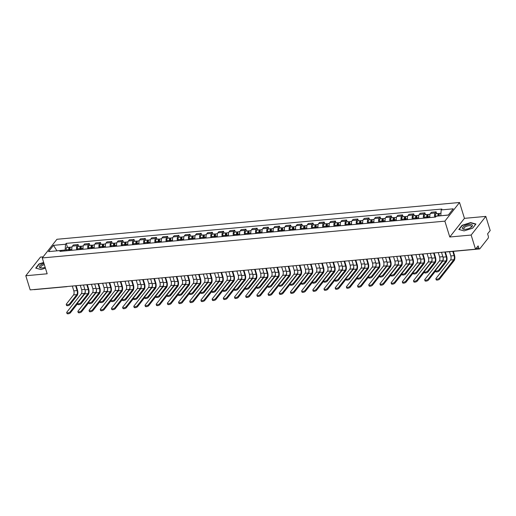 <?xml version="1.0" encoding="UTF-8"?>
<svg xmlns="http://www.w3.org/2000/svg" width="516" height="516" viewBox="0 0 516 516"><rect width="100%" height="100%" fill="white"/><g stroke="black" fill="none" stroke-linecap="round" stroke-linejoin="round"><path stroke-width="0.77" d="M43.118 256.845L40.474 257.091L25.8 275.744L30.18 289.889L475.526 249.196L471.147 235.051L485.82 216.398L464.452 218.352L459.543 202.498L56.934 239.282L42.26 257.935L444.869 221.151L449.778 236.999L471.147 235.051M485.82 216.398L490.2 230.542L487.601 233.845L488.284 236.051A1.613 0.722 84.8 0 1 488.136 238.218L479.835 248.776A1.613 0.722 84.8 0 1 479.538 248.957L447.056 251.924A1.613 0.722 -95.2 0 1 446.766 251.827M25.8 275.744L47.169 273.79L42.26 257.935M66.39 286.58A1.613 0.722 -95.2 0 0 66.68 286.683L34.191 289.65A1.613 0.722 -95.2 0 1 33.901 289.547M476.203 248.338L478.809 248.099L478.126 245.893L475.526 249.196M478.809 248.099A1.613 0.722 84.8 0 0 479.538 248.957M434.672 217.146A3.702 1.658 -95.2 0 1 435.214 212.979L436.104 211.837L431.376 212.27L430.479 213.411A3.702 1.658 84.8 0 0 429.938 217.578M436.671 213.663L436.104 211.837M423.488 218.171A3.702 1.658 -95.2 0 1 424.023 213.998L424.92 212.863L420.185 213.295L419.289 214.43A3.702 1.658 84.8 0 0 418.753 218.603M425.481 214.682L424.92 212.863M412.297 219.19A3.702 1.658 -95.2 0 1 412.839 215.024L413.729 213.882L409.001 214.314L408.104 215.456A3.702 1.658 84.8 0 0 407.563 219.623M414.296 215.707L413.729 213.882M401.113 220.216A3.702 1.658 -95.2 0 1 401.648 216.043L402.545 214.908L397.81 215.34L396.914 216.475A3.702 1.658 84.8 0 0 396.378 220.648M403.106 216.726L402.545 214.908M389.922 221.235A3.702 1.658 -95.2 0 1 390.464 217.062L391.354 215.927L386.626 216.359L385.729 217.5A3.702 1.658 84.8 0 0 385.188 221.667M391.921 217.752L391.354 215.927M378.738 222.261A3.702 1.658 -95.2 0 1 379.273 218.087L380.169 216.952L375.435 217.384L374.539 218.52A3.702 1.658 84.8 0 0 374.003 222.693M380.731 218.771L380.169 216.952M367.547 223.28A3.702 1.658 -95.2 0 1 368.089 219.107L368.979 217.971L364.251 218.403L363.354 219.545A3.702 1.658 84.8 0 0 362.812 223.712M369.546 219.797L368.979 217.971M356.363 224.305A3.702 1.658 -95.2 0 1 356.898 220.132L357.794 218.997L353.06 219.429L352.164 220.564A3.702 1.658 84.8 0 0 351.628 224.737M358.356 220.816L357.794 218.997M345.172 225.324A3.702 1.658 -95.2 0 1 345.714 221.151L346.604 220.016L341.876 220.448L340.979 221.583A3.702 1.658 84.8 0 0 340.437 225.756M347.171 221.841L346.604 220.016M333.987 226.343A3.702 1.658 -95.2 0 1 334.523 222.177L335.419 221.041L330.685 221.474L329.788 222.609A3.702 1.658 84.8 0 0 329.253 226.782M335.981 222.86L335.419 221.041M322.797 227.369A3.702 1.658 -95.2 0 1 323.339 223.196L324.229 222.061L319.501 222.493L318.604 223.628A3.702 1.658 84.8 0 0 318.062 227.801M324.796 223.886L324.229 222.061M311.612 228.388A3.702 1.658 -95.2 0 1 312.148 224.221L313.044 223.08L308.31 223.518L307.413 224.654A3.702 1.658 84.8 0 0 306.878 228.82M313.605 224.905L313.044 223.08M300.422 229.414A3.702 1.658 -95.2 0 1 300.963 225.24L301.854 224.105L297.126 224.537L296.229 225.673A3.702 1.658 84.8 0 0 295.687 229.846M302.421 225.931L301.854 224.105M289.237 230.433A3.702 1.658 -95.2 0 1 289.773 226.266L290.669 225.124L285.935 225.556L285.038 226.698A3.702 1.658 84.8 0 0 284.503 230.865M291.23 226.95L290.669 225.124M278.047 231.458A3.702 1.658 -95.2 0 1 278.588 227.285L279.478 226.15L274.751 226.582L273.854 227.717A3.702 1.658 84.8 0 0 273.319 231.89M280.046 227.975L279.478 226.15M266.862 232.477A3.702 1.658 -95.2 0 1 267.398 228.311L268.294 227.169L263.56 227.601L262.663 228.743A3.702 1.658 84.8 0 0 262.128 232.91M268.855 228.994L268.294 227.169M255.672 233.503A3.702 1.658 -95.2 0 1 256.213 229.33L257.103 228.195L252.376 228.627L251.479 229.762A3.702 1.658 84.8 0 0 250.944 233.935M257.671 230.02L257.103 228.195M244.487 234.522A3.702 1.658 -95.2 0 1 245.023 230.355L245.919 229.214L241.185 229.646L240.288 230.787A3.702 1.658 84.8 0 0 239.753 234.954M246.48 231.039L245.919 229.214M233.297 235.548A3.702 1.658 -95.2 0 1 233.838 231.374L234.728 230.239L230.001 230.671L229.104 231.807A3.702 1.658 84.8 0 0 228.569 235.98M235.296 232.065L234.728 230.239M222.112 236.567A3.702 1.658 -95.2 0 1 222.648 232.4L223.544 231.258L218.81 231.69L217.913 232.832A3.702 1.658 84.8 0 0 217.378 236.999M224.105 233.084L223.544 231.258M210.921 237.592A3.702 1.658 -95.2 0 1 211.463 233.419L212.353 232.284L207.625 232.716L206.729 233.851A3.702 1.658 84.8 0 0 206.194 238.024M212.921 234.109L212.353 232.284M199.737 238.611A3.702 1.658 -95.2 0 1 200.273 234.445L201.169 233.303L196.435 233.735L195.538 234.877A3.702 1.658 84.8 0 0 195.003 239.043M201.73 235.128L201.169 233.303M188.546 239.637A3.702 1.658 -95.2 0 1 189.088 235.464L189.978 234.329L185.25 234.761L184.354 235.896A3.702 1.658 84.8 0 0 183.819 240.069M190.546 236.154L189.978 234.329M177.362 240.656A3.702 1.658 -95.2 0 1 177.897 236.489L178.794 235.348L174.06 235.78L173.163 236.921A3.702 1.658 84.8 0 0 172.628 241.088M179.355 237.173L178.794 235.348M166.171 241.681A3.702 1.658 -95.2 0 1 166.713 237.508L167.603 236.373L162.875 236.805L161.979 237.94A3.702 1.658 84.8 0 0 161.444 242.114M168.171 238.192L167.603 236.373M154.987 242.701A3.702 1.658 -95.2 0 1 155.522 238.534L156.419 237.392L151.685 237.824L150.788 238.966A3.702 1.658 84.8 0 0 150.253 243.133M156.98 239.218L156.419 237.392M143.796 243.726A3.702 1.658 -95.2 0 1 144.338 239.553L145.228 238.418L140.5 238.85L139.604 239.985A3.702 1.658 84.8 0 0 139.068 244.158M145.796 240.237L145.228 238.418M132.612 244.745A3.702 1.658 -95.2 0 1 133.147 240.579L134.044 239.437L129.31 239.869L128.413 241.011A3.702 1.658 84.8 0 0 127.878 245.177M134.605 241.262L134.044 239.437M121.421 245.771A3.702 1.658 -95.2 0 1 121.963 241.598L122.853 240.462L118.125 240.895L117.229 242.03A3.702 1.658 84.8 0 0 116.693 246.203M123.421 242.281L122.853 240.462M110.237 246.79A3.702 1.658 -95.2 0 1 110.772 242.623L111.669 241.482L106.935 241.914L106.038 243.055A3.702 1.658 84.8 0 0 105.503 247.222M112.23 243.307L111.669 241.482M99.046 247.815A3.702 1.658 -95.2 0 1 99.588 243.642L100.478 242.507L95.75 242.939L94.854 244.074A3.702 1.658 84.8 0 0 94.318 248.248M101.046 244.326L100.478 242.507M87.862 248.835A3.702 1.658 -95.2 0 1 88.397 244.668L89.294 243.526L84.559 243.958L83.663 245.1A3.702 1.658 84.8 0 0 83.128 249.267M89.855 245.352L89.294 243.526M76.671 249.86A3.702 1.658 -95.2 0 1 77.213 245.687L78.103 244.552L73.375 244.984L72.479 246.119A3.702 1.658 84.8 0 0 71.943 250.292M78.671 246.371L78.103 244.552M448.398 214.972L440.832 215.772M439.251 215.914L440.799 215.662L441.186 209.922L453.235 208.819L448.307 215.088L436.259 216.191L435.568 217.062L59.927 251.389L60.617 250.512L48.569 251.615L53.496 245.345L65.545 244.242L65.158 249.989L56.818 250.86M441.186 209.922L441.877 209.045L66.235 243.365L65.545 244.242M459.543 202.498L444.869 221.151M464.452 218.352L449.778 236.999M458.814 229.452L464.097 230.897L472.656 228.188L475.926 224.028L470.637 222.583L462.084 225.292L458.814 229.452M43.667 262.463L38.964 263.953L35.694 268.107L40.983 269.558L45.427 268.146M56.941 250.847L53.496 245.345M65.435 250.886L65.158 249.989M67.48 247.396L66.235 243.365M61.701 251.228L60.617 250.512M462.181 225.621L462.084 225.292M39.068 264.276L38.964 263.953M445.321 251.956L446.682 256.355A4.07 1.825 -95.2 0 1 446.314 261.831L439.135 270.952A1.851 0.71 162.8 0 1 437.245 271.893A1.851 0.71 162.8 0 1 435.717 271.648L435.433 270.726A1.851 0.71 -17.2 0 0 436.962 270.971A1.851 0.71 -17.2 0 0 438.852 270.023L446.024 260.903A3.019 1.355 84.8 0 0 446.301 256.839L444.805 252.001M446.024 260.903L442.728 261.206L435.549 270.326A1.851 0.71 -17.2 0 0 435.433 270.726M442.728 261.206A3.019 1.355 84.8 0 0 442.999 257.142L441.502 252.305M453.312 251.357L454.486 255.149A4.07 1.825 -95.2 0 1 454.119 260.625L439.606 279.072A1.851 0.71 162.8 0 1 437.716 280.014A1.851 0.71 162.8 0 1 436.188 279.769L435.904 278.846A1.851 0.71 -17.2 0 0 437.433 279.091A1.851 0.71 -17.2 0 0 439.322 278.15L453.828 259.703A3.019 1.355 84.8 0 0 454.106 255.639L452.796 251.402M449.494 251.705L450.81 255.936A3.019 1.355 84.8 0 1 450.533 260L436.02 278.447A1.851 0.71 -17.2 0 0 435.904 278.846M439.232 215.804A2.012 0.903 -95.2 0 1 439.896 213.366L440.961 213.269M438.503 215.985L438.452 215.694A0.968 0.432 -95.2 0 1 438.774 214.521A0.968 0.432 -95.2 0 1 439.168 214.901M438.032 216.023L438.013 215.914A2.012 0.903 -95.2 0 1 438.677 213.476A2.012 0.903 -95.2 0 1 439.335 213.953M435.581 217.049L435.427 216.152A2.012 0.903 -95.2 0 1 436.097 213.714L438.677 213.476M434.13 252.975L435.498 257.381A4.07 1.825 -95.2 0 1 435.123 262.85L427.951 271.971A1.851 0.71 162.8 0 1 426.061 272.912A1.851 0.71 162.8 0 1 424.533 272.674L424.242 271.745A1.851 0.71 -17.2 0 0 425.771 271.99A1.851 0.71 -17.2 0 0 427.661 271.048L434.84 261.928A3.019 1.355 84.8 0 0 435.111 257.865L433.614 253.027M434.84 261.928L431.537 262.231L424.365 271.351A1.851 0.71 -17.2 0 0 424.242 271.745M431.537 262.231A3.019 1.355 84.8 0 0 431.815 258.161L430.318 253.33M422.946 254.001L424.307 258.4A4.07 1.825 -95.2 0 1 423.939 263.876L416.76 272.996A1.851 0.71 162.8 0 1 414.87 273.938A1.851 0.71 162.8 0 1 413.342 273.693L413.058 272.77A1.851 0.71 -17.2 0 0 414.587 273.016A1.851 0.71 -17.2 0 0 416.477 272.067L423.649 262.947A3.019 1.355 84.8 0 0 423.926 258.884L422.43 254.046M423.649 262.947L420.353 263.25L413.174 272.371A1.851 0.71 -17.2 0 0 413.058 272.77M420.353 263.25A3.019 1.355 84.8 0 0 420.624 259.187L419.127 254.349M472.404 225.299A5.237 2.006 -17.2 0 0 466.735 224.995A5.237 2.006 -17.2 0 0 462.42 228.465A5.237 2.006 -17.2 0 0 464.355 229.336A5.237 2.006 -17.2 0 0 471.321 227.175A5.237 2.006 -17.2 0 0 472.404 225.299M470.889 227.485A3.967 1.516 -17.2 0 0 471.398 226.356A3.967 1.516 -17.2 0 0 471.392 226.331A3.967 1.516 -17.2 0 0 467.135 226.092A3.967 1.516 -17.2 0 0 463.826 228.704A3.967 1.516 -17.2 0 0 463.832 228.723A3.967 1.516 -17.2 0 0 464.884 229.343M464.142 230.884L459.124 229.51L462.291 225.479L470.579 222.854L475.7 224.254L472.598 228.201M44.002 263.541A5.237 2.006 -17.2 0 0 39.306 267.12A5.237 2.006 -17.2 0 0 41.235 267.991A5.237 2.006 -17.2 0 0 45.182 267.359M44.344 264.656A3.967 1.516 -17.2 0 0 40.712 267.365A3.967 1.516 -17.2 0 0 40.719 267.385A3.967 1.516 -17.2 0 0 41.764 268.004M41.028 269.539L36.004 268.165L39.177 264.14L43.737 262.696M435.53 271.048L428.422 280.091A1.851 0.71 162.8 0 1 426.532 281.039A1.851 0.71 162.8 0 1 424.997 280.794L424.713 279.865A1.851 0.71 -17.2 0 0 426.242 280.111A1.851 0.71 -17.2 0 0 428.132 279.169L442.644 260.722A3.019 1.355 84.8 0 0 443.134 257.652M438.271 252.601L439.619 256.962A3.019 1.355 84.8 0 1 439.342 261.025L424.836 279.472A1.851 0.71 -17.2 0 0 424.713 279.865M428.196 217.739L428.041 216.83A2.012 0.903 -95.2 0 1 428.712 214.392L430.054 214.269M427.454 217.804L427.267 216.714A0.968 0.432 -95.2 0 1 427.59 215.546A0.968 0.432 -95.2 0 1 427.983 215.927M426.977 217.849L426.822 216.939A2.012 0.903 -95.2 0 1 427.493 214.501A2.012 0.903 -95.2 0 1 428.151 214.979M424.397 218.087L424.242 217.172A2.012 0.903 -95.2 0 1 424.913 214.733L427.493 214.501M424.346 272.074L417.231 281.117A1.851 0.71 162.8 0 1 415.341 282.059A1.851 0.71 162.8 0 1 413.813 281.813L413.529 280.891A1.851 0.71 -17.2 0 0 415.058 281.136A1.851 0.71 -17.2 0 0 416.947 280.188L431.453 261.747A3.019 1.355 84.8 0 0 431.944 258.677M427.08 253.62L428.435 257.981A3.019 1.355 84.8 0 1 428.157 262.044L413.645 280.491A1.851 0.71 -17.2 0 0 413.529 280.891M417.012 218.758L416.857 217.849A2.012 0.903 -95.2 0 1 417.521 215.411L418.863 215.288M416.27 218.829L416.077 217.733A0.968 0.432 -95.2 0 1 416.399 216.565A0.968 0.432 -95.2 0 1 416.793 216.946M415.793 218.874L415.638 217.958A2.012 0.903 -95.2 0 1 416.302 215.52A2.012 0.903 -95.2 0 1 416.96 215.998M413.213 219.107L413.052 218.197A2.012 0.903 -95.2 0 1 413.722 215.759L416.302 215.52M411.755 255.02L413.123 259.425A4.07 1.825 -95.2 0 1 412.748 264.895L405.576 274.015A1.851 0.71 162.8 0 1 403.686 274.957A1.851 0.71 162.8 0 1 402.158 274.712L401.867 273.79A1.851 0.71 -17.2 0 0 403.396 274.035A1.851 0.71 -17.2 0 0 405.286 273.093L412.465 263.973A3.019 1.355 84.8 0 0 412.736 259.909L411.239 255.072M412.465 263.973L409.162 264.276L401.99 273.396A1.851 0.71 -17.2 0 0 401.867 273.79M409.162 264.276A3.019 1.355 84.8 0 0 409.44 260.206L407.943 255.375M400.571 256.046L401.932 260.445A4.07 1.825 -95.2 0 1 401.564 265.921L394.385 275.041A1.851 0.71 162.8 0 1 392.495 275.983A1.851 0.71 162.8 0 1 390.967 275.738L390.683 274.815A1.851 0.71 -17.2 0 0 392.212 275.06A1.851 0.71 -17.2 0 0 394.101 274.112L401.274 264.992A3.019 1.355 84.8 0 0 401.551 260.928L400.055 256.091M401.274 264.992L397.978 265.295L390.799 274.415A1.851 0.71 -17.2 0 0 390.683 274.815M397.978 265.295A3.019 1.355 84.8 0 0 398.249 261.231L396.752 256.394M389.38 257.065L390.747 261.464A4.07 1.825 -95.2 0 1 390.373 266.94L383.201 276.06A1.851 0.71 162.8 0 1 381.311 277.002A1.851 0.71 162.8 0 1 379.782 276.757L379.492 275.834A1.851 0.71 -17.2 0 0 381.021 276.079A1.851 0.71 -17.2 0 0 382.911 275.138L390.09 266.017A3.019 1.355 84.8 0 0 390.36 261.954L388.864 257.116M390.09 266.017L386.787 266.32L379.615 275.441A1.851 0.71 -17.2 0 0 379.492 275.834M386.787 266.32A3.019 1.355 84.8 0 0 387.065 262.251L385.568 257.413M413.155 273.093L406.047 282.136A1.851 0.71 162.8 0 1 404.157 283.084A1.851 0.71 162.8 0 1 402.622 282.839L402.338 281.91A1.851 0.71 -17.2 0 0 403.867 282.155A1.851 0.71 -17.2 0 0 405.757 281.214L420.269 262.767A3.019 1.355 84.8 0 0 420.759 259.696M415.896 254.646L417.244 259.006A3.019 1.355 84.8 0 1 416.967 263.07L402.461 281.517A1.851 0.71 -17.2 0 0 402.338 281.91M405.828 219.784L405.666 218.874A2.012 0.903 -95.2 0 1 406.337 216.436L407.679 216.314M405.079 219.848L404.892 218.758A0.968 0.432 -95.2 0 1 405.215 217.591A0.968 0.432 -95.2 0 1 405.608 217.971M404.602 219.893L404.447 218.984A2.012 0.903 -95.2 0 1 405.118 216.546A2.012 0.903 -95.2 0 1 405.776 217.023M402.022 220.132L401.867 219.216A2.012 0.903 -95.2 0 1 402.538 216.778L405.118 216.546M401.97 274.119L394.856 283.161A1.851 0.71 162.8 0 1 392.966 284.103A1.851 0.71 162.8 0 1 391.438 283.858L391.154 282.936A1.851 0.71 -17.2 0 0 392.682 283.181A1.851 0.71 -17.2 0 0 394.572 282.233L409.078 263.792A3.019 1.355 84.8 0 0 409.569 260.722M404.705 255.665L406.06 260.025A3.019 1.355 84.8 0 1 405.782 264.089L391.27 282.536A1.851 0.71 -17.2 0 0 391.154 282.936M394.637 220.803L394.482 219.893A2.012 0.903 -95.2 0 1 395.146 217.455L396.488 217.333M393.895 220.874L393.702 219.777A0.968 0.432 -95.2 0 1 394.024 218.61A0.968 0.432 -95.2 0 1 394.418 218.99M393.418 220.919L393.263 220.003A2.012 0.903 -95.2 0 1 393.927 217.565A2.012 0.903 -95.2 0 1 394.585 218.042M390.838 221.151L390.677 220.242A2.012 0.903 -95.2 0 1 391.347 217.804L393.927 217.565M390.78 275.138L383.672 284.181A1.851 0.71 162.8 0 1 381.782 285.129A1.851 0.71 162.8 0 1 380.247 284.884L379.963 283.955A1.851 0.71 -17.2 0 0 381.492 284.2A1.851 0.71 -17.2 0 0 383.382 283.258L397.894 264.811A3.019 1.355 84.8 0 0 398.384 261.741M393.521 256.691L394.869 261.051A3.019 1.355 84.8 0 1 394.592 265.114L380.086 283.561A1.851 0.71 -17.2 0 0 379.963 283.955M383.452 221.828L383.291 220.912A2.012 0.903 -95.2 0 1 383.962 218.481L385.304 218.358M382.704 221.893L382.517 220.803A0.968 0.432 -95.2 0 1 382.84 219.635A0.968 0.432 -95.2 0 1 383.233 220.016M382.227 221.938L382.072 221.029A2.012 0.903 -95.2 0 1 382.743 218.59A2.012 0.903 -95.2 0 1 383.401 219.068M379.647 222.177L379.492 221.261A2.012 0.903 -95.2 0 1 380.163 218.823L382.743 218.59M378.196 258.09L379.557 262.489A4.07 1.825 -95.2 0 1 379.189 267.965L372.01 277.086A1.851 0.71 162.8 0 1 370.12 278.027A1.851 0.71 162.8 0 1 368.592 277.782L368.308 276.86A1.851 0.71 -17.2 0 0 369.837 277.105A1.851 0.71 -17.2 0 0 371.726 276.157L378.899 267.036A3.019 1.355 84.8 0 0 379.176 262.973L377.68 258.135M378.899 267.036L375.603 267.34L368.424 276.46A1.851 0.71 -17.2 0 0 368.308 276.86M375.603 267.34A3.019 1.355 84.8 0 0 375.874 263.276L374.377 258.439M379.595 276.163L372.481 285.206A1.851 0.71 162.8 0 1 370.591 286.148A1.851 0.71 162.8 0 1 369.063 285.903L368.779 284.98A1.851 0.71 -17.2 0 0 370.307 285.225A1.851 0.71 -17.2 0 0 372.197 284.277L386.703 265.837A3.019 1.355 84.8 0 0 387.193 262.767M382.33 257.71L383.685 262.07A3.019 1.355 84.8 0 1 383.407 266.133L368.895 284.58A1.851 0.71 -17.2 0 0 368.779 284.98M372.262 222.847L372.107 221.938A2.012 0.903 -95.2 0 1 372.771 219.5L374.113 219.377M371.52 222.918L371.327 221.822A0.968 0.432 -95.2 0 1 371.649 220.655A0.968 0.432 -95.2 0 1 372.042 221.035M371.043 222.964L370.888 222.048A2.012 0.903 -95.2 0 1 371.552 219.61A2.012 0.903 -95.2 0 1 372.21 220.087M368.463 223.196L368.301 222.286A2.012 0.903 -95.2 0 1 368.972 219.848L371.552 219.61M367.005 259.109L368.372 263.508A4.07 1.825 -95.2 0 1 367.998 268.984L360.826 278.105A1.851 0.71 162.8 0 1 358.936 279.046A1.851 0.71 162.8 0 1 357.407 278.801L357.117 277.879A1.851 0.71 -17.2 0 0 358.646 278.124A1.851 0.71 -17.2 0 0 360.536 277.182L367.715 268.062A3.019 1.355 84.8 0 0 367.985 263.999L366.489 259.161M367.715 268.062L364.412 268.365L357.24 277.485A1.851 0.71 -17.2 0 0 357.117 277.879M364.412 268.365A3.019 1.355 84.8 0 0 364.689 264.295L363.193 259.458M368.405 277.182L361.297 286.225A1.851 0.71 162.8 0 1 359.407 287.167A1.851 0.71 162.8 0 1 357.872 286.922L357.588 285.999A1.851 0.71 -17.2 0 0 359.117 286.245A1.851 0.71 -17.2 0 0 361.007 285.303L375.519 266.856A3.019 1.355 84.8 0 0 376.009 263.786M371.146 258.735L372.494 263.096A3.019 1.355 84.8 0 1 372.217 267.159L357.711 285.606A1.851 0.71 -17.2 0 0 357.588 285.999M361.077 223.873L360.916 222.957A2.012 0.903 -95.2 0 1 361.587 220.525L362.929 220.403M360.329 223.938L360.142 222.847A0.968 0.432 -95.2 0 1 360.465 221.674A0.968 0.432 -95.2 0 1 360.858 222.061M359.852 223.983L359.697 223.073A2.012 0.903 -95.2 0 1 360.368 220.635A2.012 0.903 -95.2 0 1 361.026 221.112M357.272 224.221L357.117 223.305A2.012 0.903 -95.2 0 1 357.788 220.867L360.368 220.635M355.821 260.135L357.182 264.534A4.07 1.825 -95.2 0 1 356.814 270.01L349.635 279.13A1.851 0.71 162.8 0 1 347.745 280.072A1.851 0.71 162.8 0 1 346.217 279.827L345.933 278.904A1.851 0.71 -17.2 0 0 347.462 279.15A1.851 0.71 -17.2 0 0 349.351 278.201L356.524 269.081A3.019 1.355 84.8 0 0 356.801 265.018L355.305 260.18M356.524 269.081L353.228 269.384L346.049 278.505A1.851 0.71 -17.2 0 0 345.933 278.904M353.228 269.384A3.019 1.355 84.8 0 0 353.499 265.321L352.002 260.483M357.22 278.208L350.106 287.251A1.851 0.71 162.8 0 1 348.216 288.192A1.851 0.71 162.8 0 1 346.688 287.947L346.404 287.025A1.851 0.71 -17.2 0 0 347.932 287.27A1.851 0.71 -17.2 0 0 349.822 286.322L364.328 267.881A3.019 1.355 84.8 0 0 364.825 264.811M359.955 259.754L361.31 264.115A3.019 1.355 84.8 0 1 361.032 268.178L346.52 286.625A1.851 0.71 -17.2 0 0 346.404 287.025M349.887 224.892L349.732 223.983A2.012 0.903 -95.2 0 1 350.396 221.545L351.738 221.422M349.145 224.963L348.951 223.867A0.968 0.432 -95.2 0 1 349.274 222.699A0.968 0.432 -95.2 0 1 349.667 223.08M348.668 225.002L348.513 224.092A2.012 0.903 -95.2 0 1 349.177 221.654A2.012 0.903 -95.2 0 1 349.835 222.132M346.088 225.24L345.926 224.331A2.012 0.903 -95.2 0 1 346.597 221.893L349.177 221.654M344.63 261.154L345.997 265.553A4.07 1.825 -95.2 0 1 345.623 271.029L338.451 280.149A1.851 0.71 162.8 0 1 336.561 281.091A1.851 0.71 162.8 0 1 335.032 280.846L334.742 279.924A1.851 0.71 -17.2 0 0 336.271 280.169A1.851 0.71 -17.2 0 0 338.161 279.227L345.339 270.107A3.019 1.355 84.8 0 0 345.61 266.043L344.114 261.206M345.339 270.107L342.037 270.41L334.865 279.53A1.851 0.71 -17.2 0 0 334.742 279.924M342.037 270.41A3.019 1.355 84.8 0 0 342.314 266.34L340.818 261.502M346.03 279.227L338.922 288.27A1.851 0.71 162.8 0 1 337.032 289.212A1.851 0.71 162.8 0 1 335.497 288.966L335.213 288.044A1.851 0.71 -17.2 0 0 336.742 288.289A1.851 0.71 -17.2 0 0 338.631 287.348L353.144 268.9A3.019 1.355 84.8 0 0 353.634 265.83M348.771 260.78L350.119 265.14A3.019 1.355 84.8 0 1 349.842 269.204L335.335 287.651A1.851 0.71 -17.2 0 0 335.213 288.044M338.702 225.918L338.541 225.002A2.012 0.903 -95.2 0 1 339.212 222.57L340.554 222.448M337.954 225.982L337.767 224.892A0.968 0.432 -95.2 0 1 338.09 223.718A0.968 0.432 -95.2 0 1 338.483 224.105M337.483 226.027L337.322 225.118A2.012 0.903 -95.2 0 1 337.993 222.68A2.012 0.903 -95.2 0 1 338.651 223.157M334.897 226.266L334.742 225.35A2.012 0.903 -95.2 0 1 335.413 222.912L337.993 222.68M333.446 262.18L334.807 266.579A4.07 1.825 -95.2 0 1 334.439 272.055L327.26 281.175A1.851 0.71 162.8 0 1 325.37 282.117A1.851 0.71 162.8 0 1 323.842 281.871L323.558 280.949A1.851 0.71 -17.2 0 0 325.086 281.194A1.851 0.71 -17.2 0 0 326.976 280.246L334.149 271.126A3.019 1.355 84.8 0 0 334.426 267.062L332.93 262.225M334.149 271.126L330.853 271.429L323.674 280.549A1.851 0.71 -17.2 0 0 323.558 280.949M330.853 271.429A3.019 1.355 84.8 0 0 331.124 267.365L329.627 262.528M334.845 280.252L327.731 289.295A1.851 0.71 162.8 0 1 325.841 290.237A1.851 0.71 162.8 0 1 324.312 289.992L324.029 289.07A1.851 0.71 -17.2 0 0 325.557 289.315A1.851 0.71 -17.2 0 0 327.447 288.367L341.953 269.926A3.019 1.355 84.8 0 0 342.45 266.856M337.58 261.799L338.935 266.159A3.019 1.355 84.8 0 1 338.657 270.223L324.145 288.67A1.851 0.71 -17.2 0 0 324.029 289.07M327.512 226.937L327.357 226.027A2.012 0.903 -95.2 0 1 328.021 223.589L329.363 223.467M326.77 227.008L326.576 225.911A0.968 0.432 -95.2 0 1 326.899 224.744A0.968 0.432 -95.2 0 1 327.292 225.124M326.293 227.046L326.138 226.137A2.012 0.903 -95.2 0 1 326.802 223.699A2.012 0.903 -95.2 0 1 327.46 224.176M323.713 227.285L323.551 226.376A2.012 0.903 -95.2 0 1 324.222 223.938L326.802 223.699M322.255 263.199L323.622 267.598A4.07 1.825 -95.2 0 1 323.248 273.074L316.076 282.194A1.851 0.71 162.8 0 1 314.186 283.136A1.851 0.71 162.8 0 1 312.657 282.891L312.367 281.968A1.851 0.71 -17.2 0 0 313.896 282.213A1.851 0.71 -17.2 0 0 315.786 281.272L322.964 272.151A3.019 1.355 84.8 0 0 323.235 268.088L321.739 263.25M322.964 272.151L319.662 272.448L312.49 281.568A1.851 0.71 -17.2 0 0 312.367 281.968M319.662 272.448A3.019 1.355 84.8 0 0 319.939 268.385L318.443 263.547M323.655 281.272L316.547 290.315A1.851 0.71 162.8 0 1 314.657 291.256A1.851 0.71 162.8 0 1 313.122 291.011L312.838 290.089A1.851 0.71 -17.2 0 0 314.367 290.334A1.851 0.71 -17.2 0 0 316.256 289.392L330.769 270.945A3.019 1.355 84.8 0 0 331.259 267.875M326.396 262.825L327.744 267.185A3.019 1.355 84.8 0 1 327.466 271.248L312.96 289.695A1.851 0.71 -17.2 0 0 312.838 290.089M316.327 227.962L316.166 227.046A2.012 0.903 -95.2 0 1 316.837 224.608L318.179 224.486M315.579 228.027L315.392 226.937A0.968 0.432 -95.2 0 1 315.715 225.763A0.968 0.432 -95.2 0 1 316.108 226.15M315.108 228.072L314.947 227.163A2.012 0.903 -95.2 0 1 315.618 224.724A2.012 0.903 -95.2 0 1 316.276 225.202M312.522 228.311L312.367 227.395A2.012 0.903 -95.2 0 1 313.038 224.957L315.618 224.724M311.071 264.224L312.432 268.623A4.07 1.825 -95.2 0 1 312.064 274.099L304.885 283.22A1.851 0.71 162.8 0 1 302.995 284.161A1.851 0.71 162.8 0 1 301.467 283.916L301.183 282.994A1.851 0.71 -17.2 0 0 302.711 283.239A1.851 0.71 -17.2 0 0 304.601 282.291L311.774 273.17A3.019 1.355 84.8 0 0 312.051 269.107L310.555 264.269M311.774 273.17L308.478 273.474L301.305 282.594A1.851 0.71 -17.2 0 0 301.183 282.994M308.478 273.474A3.019 1.355 84.8 0 0 308.749 269.41L307.252 264.573M312.47 282.297L305.356 291.34A1.851 0.71 162.8 0 1 303.466 292.282A1.851 0.71 162.8 0 1 301.937 292.037L301.654 291.114A1.851 0.71 -17.2 0 0 303.182 291.359A1.851 0.71 -17.2 0 0 305.072 290.411L319.578 271.971A3.019 1.355 84.8 0 0 320.075 268.9M315.205 263.844L316.56 268.204A3.019 1.355 84.8 0 1 316.282 272.267L301.77 290.714A1.851 0.71 -17.2 0 0 301.654 291.114M305.137 228.981L304.982 228.072A2.012 0.903 -95.2 0 1 305.646 225.634L306.988 225.511M304.395 229.052L304.201 227.956A0.968 0.432 -95.2 0 1 304.524 226.788A0.968 0.432 -95.2 0 1 304.917 227.169M303.918 229.091L303.763 228.182A2.012 0.903 -95.2 0 1 304.427 225.744A2.012 0.903 -95.2 0 1 305.085 226.221M301.338 229.33L301.176 228.42A2.012 0.903 -95.2 0 1 301.847 225.982L304.427 225.744M299.88 265.243L301.247 269.642A4.07 1.825 -95.2 0 1 300.873 275.118L293.701 284.239A1.851 0.71 162.8 0 1 291.811 285.18A1.851 0.71 162.8 0 1 290.282 284.935L289.992 284.013A1.851 0.71 -17.2 0 0 291.521 284.258A1.851 0.71 -17.2 0 0 293.411 283.316L300.589 274.196A3.019 1.355 84.8 0 0 300.86 270.132L299.364 265.295M300.589 274.196L297.287 274.493L290.115 283.613A1.851 0.71 -17.2 0 0 289.992 284.013M297.287 274.493A3.019 1.355 84.8 0 0 297.564 270.429L296.068 265.592M301.28 283.316L294.172 292.359A1.851 0.71 162.8 0 1 292.282 293.301A1.851 0.71 162.8 0 1 290.747 293.056L290.463 292.133A1.851 0.71 -17.2 0 0 291.991 292.379A1.851 0.71 -17.2 0 0 293.881 291.437L308.394 272.99A3.019 1.355 84.8 0 0 308.884 269.92M304.021 264.869L305.369 269.229A3.019 1.355 84.8 0 1 305.091 273.293L290.585 291.74A1.851 0.71 -17.2 0 0 290.463 292.133M293.952 230.007L293.791 229.091A2.012 0.903 -95.2 0 1 294.462 226.653L295.803 226.53M293.204 230.071L293.017 228.981A0.968 0.432 -95.2 0 1 293.34 227.808A0.968 0.432 -95.2 0 1 293.733 228.195M292.733 230.117L292.572 229.207A2.012 0.903 -95.2 0 1 293.243 226.769A2.012 0.903 -95.2 0 1 293.901 227.246M290.147 230.349L289.992 229.439A2.012 0.903 -95.2 0 1 290.663 227.001L293.243 226.769M288.696 266.269L290.057 270.668A4.07 1.825 -95.2 0 1 289.689 276.137L282.51 285.258A1.851 0.71 162.8 0 1 280.62 286.206A1.851 0.71 162.8 0 1 279.091 285.961L278.808 285.032A1.851 0.71 -17.2 0 0 280.336 285.277A1.851 0.71 -17.2 0 0 282.226 284.335L289.399 275.215A3.019 1.355 84.8 0 0 289.676 271.152L288.18 266.314M289.399 275.215L286.103 275.518L278.93 284.639A1.851 0.71 -17.2 0 0 278.808 285.032M286.103 275.518A3.019 1.355 84.8 0 0 286.374 271.455L284.877 266.617M290.095 284.342L282.981 293.385A1.851 0.71 162.8 0 1 281.091 294.326A1.851 0.71 162.8 0 1 279.562 294.081L279.279 293.159A1.851 0.71 -17.2 0 0 280.807 293.404A1.851 0.71 -17.2 0 0 282.697 292.456L297.203 274.015A3.019 1.355 84.8 0 0 297.7 270.945M292.83 265.888L294.185 270.249A3.019 1.355 84.8 0 1 293.907 274.312L279.395 292.759A1.851 0.71 -17.2 0 0 279.279 293.159M282.762 231.026L282.607 230.117A2.012 0.903 -95.2 0 1 283.271 227.679L284.613 227.556M282.02 231.097L281.826 230.001A0.968 0.432 -95.2 0 1 282.149 228.833A0.968 0.432 -95.2 0 1 282.542 229.214M281.543 231.136L281.388 230.226A2.012 0.903 -95.2 0 1 282.052 227.788A2.012 0.903 -95.2 0 1 282.71 228.266M278.963 231.374L278.801 230.465A2.012 0.903 -95.2 0 1 279.472 228.027L282.052 227.788M277.505 267.288L278.872 271.687A4.07 1.825 -95.2 0 1 278.498 277.163L271.326 286.283A1.851 0.71 162.8 0 1 269.436 287.225A1.851 0.71 162.8 0 1 267.907 286.98L267.617 286.058A1.851 0.71 -17.2 0 0 269.146 286.303A1.851 0.71 -17.2 0 0 271.035 285.361L278.214 276.241A3.019 1.355 84.8 0 0 278.485 272.171L276.989 267.34M278.214 276.241L274.912 276.537L267.74 285.658A1.851 0.71 -17.2 0 0 267.617 286.058M274.912 276.537A3.019 1.355 84.8 0 0 275.189 272.474L273.693 267.636M278.904 285.361L271.797 294.404A1.851 0.71 162.8 0 1 269.907 295.346A1.851 0.71 162.8 0 1 268.372 295.1L268.088 294.178A1.851 0.71 -17.2 0 0 269.616 294.423A1.851 0.71 -17.2 0 0 271.506 293.481L286.019 275.034A3.019 1.355 84.8 0 0 286.509 271.964M281.646 266.914L282.994 271.274A3.019 1.355 84.8 0 1 282.716 275.338L268.21 293.778A1.851 0.71 -17.2 0 0 268.088 294.178M271.577 232.052L271.416 231.136A2.012 0.903 -95.2 0 1 272.087 228.698L273.428 228.575M270.829 232.116L270.642 231.026A0.968 0.432 -95.2 0 1 270.965 229.852A0.968 0.432 -95.2 0 1 271.358 230.239M270.358 232.161L270.197 231.252A2.012 0.903 -95.2 0 1 270.868 228.814A2.012 0.903 -95.2 0 1 271.526 229.291M267.772 232.394L267.617 231.484A2.012 0.903 -95.2 0 1 268.288 229.046L270.868 228.814M266.32 268.314L267.681 272.712A4.07 1.825 -95.2 0 1 267.314 278.182L260.135 287.302A1.851 0.71 162.8 0 1 258.245 288.25A1.851 0.71 162.8 0 1 256.716 288.005L256.433 287.077A1.851 0.71 -17.2 0 0 257.961 287.322A1.851 0.71 -17.2 0 0 259.851 286.38L267.024 277.26A3.019 1.355 84.8 0 0 267.301 273.196L265.805 268.359M267.024 277.26L263.728 277.563L256.555 286.683A1.851 0.71 -17.2 0 0 256.433 287.077M263.728 277.563A3.019 1.355 84.8 0 0 264.005 273.499L262.502 268.662M267.72 286.386L260.606 295.429A1.851 0.71 162.8 0 1 258.716 296.371A1.851 0.71 162.8 0 1 257.187 296.126L256.904 295.204A1.851 0.71 -17.2 0 0 258.432 295.449A1.851 0.71 -17.2 0 0 260.322 294.501L274.828 276.054A3.019 1.355 84.8 0 0 275.325 272.983M270.455 267.933L271.809 272.293A3.019 1.355 84.8 0 1 271.532 276.357L257.02 294.804A1.851 0.71 -17.2 0 0 256.904 295.204M260.387 233.071L260.232 232.161A2.012 0.903 -95.2 0 1 260.896 229.723L262.238 229.601M259.645 233.142L259.451 232.045A0.968 0.432 -95.2 0 1 259.774 230.878A0.968 0.432 -95.2 0 1 260.167 231.258M259.167 233.18L259.013 232.271A2.012 0.903 -95.2 0 1 259.677 229.833A2.012 0.903 -95.2 0 1 260.335 230.31M256.587 233.419L256.426 232.51A2.012 0.903 -95.2 0 1 257.097 230.071L259.677 229.833M255.13 269.333L256.497 273.732A4.07 1.825 -95.2 0 1 256.123 279.208L248.951 288.328A1.851 0.71 162.8 0 1 247.061 289.27A1.851 0.71 162.8 0 1 245.532 289.025L245.242 288.102A1.851 0.71 -17.2 0 0 246.771 288.347A1.851 0.71 -17.2 0 0 248.66 287.406L255.839 278.285A3.019 1.355 84.8 0 0 256.11 274.215L254.614 269.384M255.839 278.285L252.537 278.582L245.364 287.702A1.851 0.71 -17.2 0 0 245.242 288.102M252.537 278.582A3.019 1.355 84.8 0 0 252.814 274.518L251.318 269.681M256.536 287.406L249.422 296.448A1.851 0.71 162.8 0 1 247.532 297.39A1.851 0.71 162.8 0 1 245.997 297.145L245.713 296.223A1.851 0.71 -17.2 0 0 247.241 296.468A1.851 0.71 -17.2 0 0 249.131 295.526L263.644 277.079A3.019 1.355 84.8 0 0 264.134 274.009M259.271 268.959L260.619 273.312A3.019 1.355 84.8 0 1 260.341 277.382L245.835 295.823A1.851 0.71 -17.2 0 0 245.713 296.223M249.202 234.096L249.041 233.18A2.012 0.903 -95.2 0 1 249.712 230.742L251.053 230.62M248.454 234.161L248.267 233.071A0.968 0.432 -95.2 0 1 248.589 231.897A0.968 0.432 -95.2 0 1 248.983 232.284M247.983 234.206L247.822 233.297A2.012 0.903 -95.2 0 1 248.493 230.858A2.012 0.903 -95.2 0 1 249.151 231.336M245.397 234.438L245.242 233.529A2.012 0.903 -95.2 0 1 245.913 231.091L248.493 230.858M243.945 270.358L245.306 274.757A4.07 1.825 -95.2 0 1 244.939 280.227L237.76 289.347A1.851 0.71 162.8 0 1 235.87 290.295A1.851 0.71 162.8 0 1 234.341 290.05L234.058 289.121A1.851 0.71 -17.2 0 0 235.586 289.366A1.851 0.71 -17.2 0 0 237.476 288.425L244.649 279.304A3.019 1.355 84.8 0 0 244.926 275.241L243.429 270.403M244.649 279.304L241.353 279.608L234.18 288.728A1.851 0.71 -17.2 0 0 234.058 289.121M241.353 279.608A3.019 1.355 84.8 0 0 241.63 275.544L240.127 270.707M245.345 288.425L238.231 297.468A1.851 0.71 162.8 0 1 236.341 298.416A1.851 0.71 162.8 0 1 234.812 298.171L234.528 297.248A1.851 0.71 -17.2 0 0 236.057 297.487A1.851 0.71 -17.2 0 0 237.947 296.545L252.453 278.098A3.019 1.355 84.8 0 0 252.95 275.028M248.08 269.978L249.434 274.338A3.019 1.355 84.8 0 1 249.157 278.401L234.645 296.848A1.851 0.71 -17.2 0 0 234.528 297.248M238.011 235.115L237.857 234.206A2.012 0.903 -95.2 0 1 238.521 231.768L239.863 231.645M237.27 235.186L237.076 234.09A0.968 0.432 -95.2 0 1 237.399 232.922A0.968 0.432 -95.2 0 1 237.792 233.303M236.792 235.225L236.638 234.316A2.012 0.903 -95.2 0 1 237.302 231.877A2.012 0.903 -95.2 0 1 237.96 232.355M234.212 235.464L234.051 234.554A2.012 0.903 -95.2 0 1 234.722 232.116L237.302 231.877M232.755 271.377L234.122 275.776A4.07 1.825 -95.2 0 1 233.748 281.252L226.576 290.373A1.851 0.71 162.8 0 1 224.686 291.314A1.851 0.71 162.8 0 1 223.157 291.069L222.867 290.147A1.851 0.71 -17.2 0 0 224.395 290.392A1.851 0.71 -17.2 0 0 226.285 289.45L233.464 280.33A3.019 1.355 84.8 0 0 233.735 276.26L232.239 271.422M233.464 280.33L230.162 280.627L222.989 289.747A1.851 0.71 -17.2 0 0 222.867 290.147M230.162 280.627A3.019 1.355 84.8 0 0 230.439 276.563L228.943 271.726M234.161 289.45L227.046 298.493A1.851 0.71 162.8 0 1 225.157 299.435A1.851 0.71 162.8 0 1 223.621 299.19L223.338 298.267A1.851 0.71 -17.2 0 0 224.866 298.512A1.851 0.71 -17.2 0 0 226.756 297.571L241.269 279.124A3.019 1.355 84.8 0 0 241.759 276.054M236.896 271.003L238.244 275.357A3.019 1.355 84.8 0 1 237.966 279.427L223.46 297.867A1.851 0.71 -17.2 0 0 223.338 298.267M226.827 236.141L226.666 235.225A2.012 0.903 -95.2 0 1 227.337 232.787L228.678 232.664M226.079 236.205L225.892 235.115A0.968 0.432 -95.2 0 1 226.214 233.941A0.968 0.432 -95.2 0 1 226.608 234.329M225.608 236.251L225.447 235.335A2.012 0.903 -95.2 0 1 226.118 232.903A2.012 0.903 -95.2 0 1 226.776 233.374M223.022 236.483L222.867 235.573A2.012 0.903 -95.2 0 1 223.538 233.135L226.118 232.903M221.57 272.403L222.931 276.802A4.07 1.825 -95.2 0 1 222.564 282.271L215.385 291.392A1.851 0.71 162.8 0 1 213.495 292.34A1.851 0.71 162.8 0 1 211.966 292.095L211.683 291.166A1.851 0.71 -17.2 0 0 213.211 291.411A1.851 0.71 -17.2 0 0 215.101 290.469L222.273 281.349A3.019 1.355 84.8 0 0 222.551 277.286L221.054 272.448M222.273 281.349L218.977 281.652L211.805 290.772A1.851 0.71 -17.2 0 0 211.683 291.166M218.977 281.652A3.019 1.355 84.8 0 0 219.255 277.589L217.752 272.751M222.97 290.469L215.856 299.512A1.851 0.71 162.8 0 1 213.966 300.46A1.851 0.71 162.8 0 1 212.437 300.215L212.153 299.286A1.851 0.71 -17.2 0 0 213.682 299.532A1.851 0.71 -17.2 0 0 215.572 298.59L230.078 280.143A3.019 1.355 84.8 0 0 230.575 277.073M225.705 272.022L227.059 276.382A3.019 1.355 84.8 0 1 226.782 280.446L212.27 298.893A1.851 0.71 -17.2 0 0 212.153 299.286M215.636 237.16L215.482 236.251A2.012 0.903 -95.2 0 1 216.146 233.812L217.488 233.69M214.895 237.231L214.701 236.135A0.968 0.432 -95.2 0 1 215.024 234.967A0.968 0.432 -95.2 0 1 215.417 235.348M214.417 237.27L214.263 236.36A2.012 0.903 -95.2 0 1 214.927 233.922A2.012 0.903 -95.2 0 1 215.585 234.399M211.837 237.508L211.676 236.599A2.012 0.903 -95.2 0 1 212.347 234.161L214.927 233.922M210.38 273.422L211.747 277.821A4.07 1.825 -95.2 0 1 211.373 283.297L204.201 292.417A1.851 0.71 162.8 0 1 202.311 293.359A1.851 0.71 162.8 0 1 200.782 293.114L200.492 292.191A1.851 0.71 -17.2 0 0 202.027 292.437A1.851 0.71 -17.2 0 0 203.91 291.495L211.089 282.375A3.019 1.355 84.8 0 0 211.36 278.305L209.864 273.467M211.089 282.375L207.787 282.671L200.614 291.792A1.851 0.71 -17.2 0 0 200.492 292.191M207.787 282.671A3.019 1.355 84.8 0 0 208.064 278.608L206.568 273.77M211.786 291.495L204.671 300.538A1.851 0.71 162.8 0 1 202.782 301.479A1.851 0.71 162.8 0 1 201.246 301.234L200.963 300.312A1.851 0.71 -17.2 0 0 202.491 300.557A1.851 0.71 -17.2 0 0 204.381 299.615L218.894 281.168A3.019 1.355 84.8 0 0 219.384 278.098M214.521 273.048L215.869 277.402A3.019 1.355 84.8 0 1 215.591 281.472L201.085 299.912A1.851 0.71 -17.2 0 0 200.963 300.312M204.452 238.179L204.291 237.27A2.012 0.903 -95.2 0 1 204.962 234.832L206.303 234.709M203.704 238.25L203.517 237.16A0.968 0.432 -95.2 0 1 203.839 235.986A0.968 0.432 -95.2 0 1 204.233 236.373M203.233 238.295L203.072 237.379A2.012 0.903 -95.2 0 1 203.743 234.948A2.012 0.903 -95.2 0 1 204.4 235.419M200.647 238.527L200.492 237.618A2.012 0.903 -95.2 0 1 201.163 235.18L203.743 234.948M199.195 274.447L200.556 278.846A4.07 1.825 -95.2 0 1 200.189 284.316L193.01 293.436A1.851 0.71 162.8 0 1 191.12 294.384A1.851 0.71 162.8 0 1 189.591 294.139L189.308 293.211A1.851 0.71 -17.2 0 0 190.836 293.456A1.851 0.71 -17.2 0 0 192.726 292.514L199.898 283.394A3.019 1.355 84.8 0 0 200.176 279.33L198.679 274.493M199.898 283.394L196.602 283.697L189.43 292.817A1.851 0.71 -17.2 0 0 189.308 293.211M196.602 283.697A3.019 1.355 84.8 0 0 196.88 279.633L195.377 274.796M200.595 292.514L193.481 301.557A1.851 0.71 162.8 0 1 191.591 302.505A1.851 0.71 162.8 0 1 190.062 302.26L189.778 301.331A1.851 0.71 -17.2 0 0 191.307 301.576A1.851 0.71 -17.2 0 0 193.197 300.635L207.703 282.188A3.019 1.355 84.8 0 0 208.2 279.117M203.33 274.067L204.684 278.427A3.019 1.355 84.8 0 1 204.407 282.491L189.894 300.938A1.851 0.71 -17.2 0 0 189.778 301.331M193.261 239.205L193.107 238.295A2.012 0.903 -95.2 0 1 193.771 235.857L195.113 235.735M192.52 239.276L192.326 238.179A0.968 0.432 -95.2 0 1 192.649 237.012A0.968 0.432 -95.2 0 1 193.042 237.392M192.042 239.314L191.888 238.405A2.012 0.903 -95.2 0 1 192.552 235.967A2.012 0.903 -95.2 0 1 193.21 236.444M189.462 239.553L189.301 238.644A2.012 0.903 -95.2 0 1 189.972 236.205L192.552 235.967M188.005 275.467L189.372 279.865A4.07 1.825 -95.2 0 1 188.998 285.342L181.825 294.462A1.851 0.71 162.8 0 1 179.936 295.404A1.851 0.71 162.8 0 1 178.407 295.158L178.117 294.236A1.851 0.71 -17.2 0 0 179.652 294.481A1.851 0.71 -17.2 0 0 181.535 293.54L188.714 284.419A3.019 1.355 84.8 0 0 188.985 280.349L187.489 275.512M188.714 284.419L185.412 284.716L178.239 293.836A1.851 0.71 -17.2 0 0 178.117 294.236M185.412 284.716A3.019 1.355 84.8 0 0 185.689 280.652L184.193 275.815M189.411 293.54L182.296 302.582A1.851 0.71 162.8 0 1 180.406 303.524A1.851 0.71 162.8 0 1 178.878 303.279L178.588 302.357A1.851 0.71 -17.2 0 0 180.116 302.602A1.851 0.71 -17.2 0 0 182.006 301.66L196.519 283.213A3.019 1.355 84.8 0 0 197.009 280.143M192.145 275.086L193.494 279.446A3.019 1.355 84.8 0 1 193.216 283.516L178.71 301.957A1.851 0.71 -17.2 0 0 178.588 302.357M182.077 240.224L181.916 239.314A2.012 0.903 -95.2 0 1 182.587 236.876L183.928 236.754M181.329 240.295L181.142 239.205A0.968 0.432 -95.2 0 1 181.464 238.031A0.968 0.432 -95.2 0 1 181.858 238.418M180.858 240.34L180.697 239.424A2.012 0.903 -95.2 0 1 181.368 236.992A2.012 0.903 -95.2 0 1 182.025 237.463M178.272 240.572L178.117 239.663A2.012 0.903 -95.2 0 1 178.788 237.225L181.368 236.992M176.82 276.492L178.181 280.891A4.07 1.825 -95.2 0 1 177.814 286.361L170.635 295.481A1.851 0.71 162.8 0 1 168.745 296.429A1.851 0.71 162.8 0 1 167.216 296.184L166.932 295.255A1.851 0.71 -17.2 0 0 168.461 295.5A1.851 0.71 -17.2 0 0 170.351 294.559L177.523 285.438A3.019 1.355 84.8 0 0 177.801 281.375L176.304 276.537M177.523 285.438L174.227 285.741L167.055 294.862A1.851 0.71 -17.2 0 0 166.932 295.255M174.227 285.741A3.019 1.355 84.8 0 0 174.505 281.678L173.002 276.84M178.22 294.559L171.106 303.601A1.851 0.71 162.8 0 1 169.216 304.55A1.851 0.71 162.8 0 1 167.687 304.305L167.403 303.376A1.851 0.71 -17.2 0 0 168.932 303.621A1.851 0.71 -17.2 0 0 170.822 302.679L185.328 284.232A3.019 1.355 84.8 0 0 185.825 281.162M180.955 276.112L182.309 280.472A3.019 1.355 84.8 0 1 182.032 284.535L167.519 302.982A1.851 0.71 -17.2 0 0 167.403 303.376M170.886 241.249L170.732 240.34A2.012 0.903 -95.2 0 1 171.396 237.902L172.737 237.779M170.145 241.314L169.951 240.224A0.968 0.432 -95.2 0 1 170.274 239.056A0.968 0.432 -95.2 0 1 170.667 239.437M169.667 241.359L169.512 240.45A2.012 0.903 -95.2 0 1 170.177 238.011A2.012 0.903 -95.2 0 1 170.841 238.489M167.087 241.598L166.926 240.682A2.012 0.903 -95.2 0 1 167.597 238.25L170.177 238.011M165.63 277.511L166.997 281.91A4.07 1.825 -95.2 0 1 166.623 287.386L159.45 296.507A1.851 0.71 162.8 0 1 157.561 297.448A1.851 0.71 162.8 0 1 156.032 297.203L155.742 296.281A1.851 0.71 -17.2 0 0 157.277 296.526A1.851 0.71 -17.2 0 0 159.16 295.578L166.339 286.464A3.019 1.355 84.8 0 0 166.61 282.394L165.114 277.556M166.339 286.464L163.037 286.761L155.864 295.881A1.851 0.71 -17.2 0 0 155.742 296.281M163.037 286.761A3.019 1.355 84.8 0 0 163.314 282.697L161.818 277.86M167.036 295.584L159.921 304.627A1.851 0.71 162.8 0 1 158.031 305.569A1.851 0.71 162.8 0 1 156.503 305.324L156.213 304.401A1.851 0.71 -17.2 0 0 157.741 304.646A1.851 0.71 -17.2 0 0 159.631 303.705L174.144 285.258A3.019 1.355 84.8 0 0 174.634 282.188M169.77 277.131L171.119 281.491A3.019 1.355 84.8 0 1 170.841 285.561L156.335 304.001A1.851 0.71 -17.2 0 0 156.213 304.401M159.702 242.268L159.541 241.359A2.012 0.903 -95.2 0 1 160.212 238.921L161.553 238.798M158.954 242.339L158.767 241.249A0.968 0.432 -95.2 0 1 159.089 240.075A0.968 0.432 -95.2 0 1 159.483 240.462M158.483 242.385L158.322 241.469A2.012 0.903 -95.2 0 1 158.993 239.031A2.012 0.903 -95.2 0 1 159.65 239.508M155.897 242.617L155.742 241.707A2.012 0.903 -95.2 0 1 156.412 239.269L158.993 239.031M154.445 278.537L155.806 282.936A4.07 1.825 -95.2 0 1 155.439 288.405L148.26 297.526A1.851 0.71 162.8 0 1 146.37 298.474A1.851 0.71 162.8 0 1 144.841 298.229L144.557 297.3A1.851 0.71 -17.2 0 0 146.086 297.545A1.851 0.71 -17.2 0 0 147.976 296.603L155.148 287.483A3.019 1.355 84.8 0 0 155.426 283.419L153.929 278.582M155.148 287.483L151.852 287.786L144.68 296.906A1.851 0.71 -17.2 0 0 144.557 297.3M151.852 287.786A3.019 1.355 84.8 0 0 152.13 283.723L150.627 278.885M155.845 296.603L148.731 305.646A1.851 0.71 162.8 0 1 146.841 306.594A1.851 0.71 162.8 0 1 145.312 306.349L145.028 305.42A1.851 0.71 -17.2 0 0 146.557 305.666A1.851 0.71 -17.2 0 0 148.447 304.724L162.953 286.277A3.019 1.355 84.8 0 0 163.449 283.207M158.58 278.156L159.934 282.516A3.019 1.355 84.8 0 1 159.657 286.58L145.144 305.027A1.851 0.71 -17.2 0 0 145.028 305.42M148.511 243.294L148.356 242.385A2.012 0.903 -95.2 0 1 149.021 239.946L150.362 239.824M147.769 243.359L147.576 242.268A0.968 0.432 -95.2 0 1 147.899 241.101A0.968 0.432 -95.2 0 1 148.292 241.482M147.292 243.404L147.137 242.494A2.012 0.903 -95.2 0 1 147.802 240.056A2.012 0.903 -95.2 0 1 148.466 240.533M144.712 243.642L144.551 242.726A2.012 0.903 -95.2 0 1 145.222 240.295L147.802 240.056M143.255 279.556L144.622 283.955A4.07 1.825 -95.2 0 1 144.248 289.431L137.075 298.551A1.851 0.71 162.8 0 1 135.186 299.493A1.851 0.71 162.8 0 1 133.657 299.248L133.367 298.325A1.851 0.71 -17.2 0 0 134.902 298.57A1.851 0.71 -17.2 0 0 136.785 297.622L143.964 288.502A3.019 1.355 84.8 0 0 144.235 284.439L142.739 279.601M143.964 288.502L140.662 288.805L133.489 297.925A1.851 0.71 -17.2 0 0 133.367 298.325M140.662 288.805A3.019 1.355 84.8 0 0 140.939 284.742L139.443 279.904M144.661 297.629L137.546 306.672A1.851 0.71 162.8 0 1 135.656 307.613A1.851 0.71 162.8 0 1 134.128 307.368L133.838 306.446A1.851 0.71 -17.2 0 0 135.366 306.691A1.851 0.71 -17.2 0 0 137.256 305.749L151.769 287.302A3.019 1.355 84.8 0 0 152.259 284.232M147.395 279.175L148.743 283.536A3.019 1.355 84.8 0 1 148.473 287.606L133.96 306.046A1.851 0.71 -17.2 0 0 133.838 306.446M137.327 244.313L137.166 243.404A2.012 0.903 -95.2 0 1 137.837 240.966L139.178 240.843M136.579 244.384L136.392 243.294A0.968 0.432 -95.2 0 1 136.714 242.12A0.968 0.432 -95.2 0 1 137.108 242.501M136.108 244.429L135.947 243.513A2.012 0.903 -95.2 0 1 136.617 241.075A2.012 0.903 -95.2 0 1 137.275 241.553M133.521 244.661L133.367 243.752A2.012 0.903 -95.2 0 1 134.037 241.314L136.617 241.075M132.07 280.575L133.431 284.98A4.07 1.825 -95.2 0 1 133.064 290.45L125.885 299.57A1.851 0.71 162.8 0 1 123.995 300.518A1.851 0.71 162.8 0 1 122.466 300.273L122.182 299.345A1.851 0.71 -17.2 0 0 123.711 299.59A1.851 0.71 -17.2 0 0 125.601 298.648L132.773 289.528A3.019 1.355 84.8 0 0 133.051 285.464L131.554 280.627M132.773 289.528L129.477 289.831L122.305 298.951A1.851 0.71 -17.2 0 0 122.182 299.345M129.477 289.831A3.019 1.355 84.8 0 0 129.755 285.761L128.252 280.93M133.47 298.648L126.356 307.691A1.851 0.71 162.8 0 1 124.466 308.639A1.851 0.71 162.8 0 1 122.937 308.394L122.653 307.465A1.851 0.71 -17.2 0 0 124.182 307.71A1.851 0.71 -17.2 0 0 126.072 306.768L140.578 288.321A3.019 1.355 84.8 0 0 141.074 285.251M136.205 280.201L137.559 284.561A3.019 1.355 84.8 0 1 137.282 288.625L122.769 307.072A1.851 0.71 -17.2 0 0 122.653 307.465M126.136 245.339L125.981 244.429A2.012 0.903 -95.2 0 1 126.646 241.991L127.994 241.869M125.394 245.403L125.201 244.313A0.968 0.432 -95.2 0 1 125.523 243.146A0.968 0.432 -95.2 0 1 125.917 243.526M124.917 245.448L124.762 244.539A2.012 0.903 -95.2 0 1 125.427 242.101A2.012 0.903 -95.2 0 1 126.091 242.578M122.337 245.687L122.176 244.771A2.012 0.903 -95.2 0 1 122.847 242.339L125.427 242.101M120.879 281.601L122.247 285.999A4.07 1.825 -95.2 0 1 121.873 291.476L114.7 300.596A1.851 0.71 162.8 0 1 112.811 301.538A1.851 0.71 162.8 0 1 111.282 301.292L110.992 300.37A1.851 0.71 -17.2 0 0 112.527 300.615A1.851 0.71 -17.2 0 0 114.417 299.667L121.589 290.547A3.019 1.355 84.8 0 0 121.86 286.483L120.363 281.646M121.589 290.547L118.287 290.85L111.114 299.97A1.851 0.71 -17.2 0 0 110.992 300.37M118.287 290.85A3.019 1.355 84.8 0 0 118.564 286.786L117.068 281.949M122.286 299.673L115.171 308.716A1.851 0.71 162.8 0 1 113.281 309.658A1.851 0.71 162.8 0 1 111.753 309.413L111.462 308.491A1.851 0.71 -17.2 0 0 112.991 308.736A1.851 0.71 -17.2 0 0 114.881 307.794L129.393 289.347A3.019 1.355 84.8 0 0 129.884 286.277M125.02 281.22L126.368 285.58A3.019 1.355 84.8 0 1 126.097 289.644L111.585 308.091A1.851 0.71 -17.2 0 0 111.462 308.491M114.952 246.358L114.791 245.448A2.012 0.903 -95.2 0 1 115.461 243.01L116.803 242.888M114.204 246.429L114.017 245.332A0.968 0.432 -95.2 0 1 114.339 244.165A0.968 0.432 -95.2 0 1 114.733 244.545M113.733 246.474L113.572 245.558A2.012 0.903 -95.2 0 1 114.242 243.12A2.012 0.903 -95.2 0 1 114.9 243.597M111.146 246.706L110.992 245.797A2.012 0.903 -95.2 0 1 111.662 243.359L114.242 243.12M109.695 282.62L111.056 287.025A4.07 1.825 -95.2 0 1 110.688 292.495L103.51 301.615A1.851 0.71 162.8 0 1 101.62 302.557A1.851 0.71 162.8 0 1 100.091 302.312L99.807 301.389A1.851 0.71 -17.2 0 0 101.336 301.634A1.851 0.71 -17.2 0 0 103.226 300.693L110.398 291.572A3.019 1.355 84.8 0 0 110.676 287.509L109.179 282.671M110.398 291.572L107.102 291.875L99.93 300.996A1.851 0.71 -17.2 0 0 99.807 301.389M107.102 291.875A3.019 1.355 84.8 0 0 107.38 287.805L105.877 282.974M111.095 300.693L103.98 309.735A1.851 0.71 162.8 0 1 102.091 310.684A1.851 0.71 162.8 0 1 100.562 310.439L100.278 309.51A1.851 0.71 -17.2 0 0 101.807 309.755A1.851 0.71 -17.2 0 0 103.697 308.813L118.203 290.366A3.019 1.355 84.8 0 0 118.699 287.296M113.83 282.246L115.184 286.606A3.019 1.355 84.8 0 1 114.907 290.669L100.394 309.116A1.851 0.71 -17.2 0 0 100.278 309.51M103.761 247.383L103.606 246.474A2.012 0.903 -95.2 0 1 104.271 244.036L105.619 243.913M103.019 247.448L102.826 246.358A0.968 0.432 -95.2 0 1 103.148 245.19A0.968 0.432 -95.2 0 1 103.542 245.571M102.542 247.493L102.387 246.584A2.012 0.903 -95.2 0 1 103.052 244.145A2.012 0.903 -95.2 0 1 103.716 244.623M99.962 247.732L99.801 246.816A2.012 0.903 -95.2 0 1 100.472 244.378L103.052 244.145M98.511 283.645L99.872 288.044A4.07 1.825 -95.2 0 1 99.498 293.52L92.325 302.64A1.851 0.71 162.8 0 1 90.435 303.582A1.851 0.71 162.8 0 1 88.907 303.337L88.617 302.415A1.851 0.71 -17.2 0 0 90.152 302.66A1.851 0.71 -17.2 0 0 92.041 301.712L99.214 292.591A3.019 1.355 84.8 0 0 99.485 288.528L97.988 283.69M99.214 292.591L95.911 292.895L88.739 302.015A1.851 0.71 -17.2 0 0 88.617 302.415M95.911 292.895A3.019 1.355 84.8 0 0 96.189 288.831L94.692 283.994M99.911 301.718L92.796 310.761A1.851 0.71 162.8 0 1 90.906 311.703A1.851 0.71 162.8 0 1 89.378 311.458L89.087 310.535A1.851 0.71 -17.2 0 0 90.616 310.78A1.851 0.71 -17.2 0 0 92.506 309.832L107.018 291.392A3.019 1.355 84.8 0 0 107.509 288.321M102.645 283.265L103.993 287.625A3.019 1.355 84.8 0 1 103.722 291.688L89.21 310.135A1.851 0.71 -17.2 0 0 89.087 310.535M92.577 248.402L92.416 247.493A2.012 0.903 -95.2 0 1 93.086 245.055L94.428 244.932M91.829 248.473L91.642 247.377A0.968 0.432 -95.2 0 1 91.964 246.209A0.968 0.432 -95.2 0 1 92.358 246.59M91.358 248.519L91.197 247.603A2.012 0.903 -95.2 0 1 91.867 245.165A2.012 0.903 -95.2 0 1 92.525 245.642M88.771 248.751L88.617 247.841A2.012 0.903 -95.2 0 1 89.287 245.403L91.867 245.165M87.32 284.664L88.681 289.07A4.07 1.825 -95.2 0 1 88.313 294.539L81.135 303.66A1.851 0.71 162.8 0 1 79.245 304.601A1.851 0.71 162.8 0 1 77.716 304.356L77.432 303.434A1.851 0.71 -17.2 0 0 78.961 303.679A1.851 0.71 -17.2 0 0 80.851 302.737L88.023 293.617A3.019 1.355 84.8 0 0 88.3 289.553L86.804 284.716M88.023 293.617L84.727 293.92L77.555 303.04A1.851 0.71 -17.2 0 0 77.432 303.434M84.727 293.92A3.019 1.355 84.8 0 0 85.005 289.85L83.502 285.013M88.72 302.737L81.605 311.78A1.851 0.71 162.8 0 1 79.716 312.728A1.851 0.71 162.8 0 1 78.187 312.483L77.903 311.554A1.851 0.71 -17.2 0 0 79.432 311.799A1.851 0.71 -17.2 0 0 81.322 310.858L95.828 292.411A3.019 1.355 84.8 0 0 96.324 289.341M91.455 284.29L92.809 288.65A3.019 1.355 84.8 0 1 92.532 292.714L78.019 311.161A1.851 0.71 -17.2 0 0 77.903 311.554M81.386 249.428L81.231 248.512A2.012 0.903 -95.2 0 1 81.896 246.08L83.244 245.958M80.644 249.492L80.451 248.402A0.968 0.432 -95.2 0 1 80.773 247.235A0.968 0.432 -95.2 0 1 81.167 247.615M80.167 249.538L80.012 248.628A2.012 0.903 -95.2 0 1 80.677 246.19A2.012 0.903 -95.2 0 1 81.341 246.667M77.587 249.776L77.426 248.86A2.012 0.903 -95.2 0 1 78.097 246.422L80.677 246.19M76.136 285.69L77.497 290.089A4.07 1.825 -95.2 0 1 77.123 295.565L69.95 304.685A1.851 0.71 162.8 0 1 68.06 305.627A1.851 0.71 162.8 0 1 66.532 305.382L66.242 304.459A1.851 0.71 -17.2 0 0 67.777 304.704A1.851 0.71 -17.2 0 0 69.666 303.756L76.839 294.636A3.019 1.355 84.8 0 0 77.116 290.572L75.613 285.735M76.839 294.636L73.536 294.939L66.364 304.059A1.851 0.71 -17.2 0 0 66.242 304.459M73.536 294.939A3.019 1.355 84.8 0 0 73.814 290.876L72.317 286.038M77.535 303.763L70.421 312.806A1.851 0.71 162.8 0 1 68.531 313.747A1.851 0.71 162.8 0 1 67.003 313.502L66.712 312.58A1.851 0.71 -17.2 0 0 68.241 312.825A1.851 0.71 -17.2 0 0 70.131 311.877L84.643 293.436A3.019 1.355 84.8 0 0 85.134 290.366M80.27 285.309L81.618 289.67A3.019 1.355 84.8 0 1 81.347 293.733L66.835 312.18A1.851 0.71 -17.2 0 0 66.712 312.58M70.202 250.447L70.041 249.538A2.012 0.903 -95.2 0 1 70.711 247.1L72.053 246.977M69.454 250.518L69.267 249.422A0.968 0.432 -95.2 0 1 69.589 248.254A0.968 0.432 -95.2 0 1 69.983 248.635M68.983 250.563L68.822 249.647A2.012 0.903 -95.2 0 1 69.492 247.209A2.012 0.903 -95.2 0 1 70.15 247.686M66.396 250.795L66.242 249.886A2.012 0.903 -95.2 0 1 66.912 247.448L69.492 247.209M83.663 245.1L88.397 244.668M94.854 244.074L99.588 243.642M106.038 243.055L110.772 242.623M117.229 242.03L121.963 241.598M128.413 241.011L133.147 240.579M139.604 239.985L144.338 239.553M150.788 238.966L155.522 238.534M161.979 237.94L166.713 237.508M173.163 236.921L177.897 236.489M184.354 235.896L189.088 235.464M195.538 234.877L200.273 234.445M206.729 233.851L211.463 233.419M217.913 232.832L222.648 232.4M229.104 231.807L233.838 231.374M240.288 230.787L245.023 230.355M251.479 229.762L256.213 229.33M262.663 228.743L267.398 228.311M273.854 227.717L278.588 227.285M285.038 226.698L289.773 226.266M296.229 225.673L300.963 225.24M307.413 224.654L312.148 224.221M318.604 223.628L323.339 223.196M329.788 222.609L334.523 222.177M340.979 221.583L345.714 221.151M352.164 220.564L356.898 220.132M363.354 219.545L368.089 219.107M374.539 218.52L379.273 218.087M385.729 217.5L390.464 217.062M396.914 216.475L401.648 216.043M408.104 215.456L412.839 215.024M419.289 214.43L424.023 213.998M430.479 213.411L435.214 212.979M72.479 246.119L77.213 245.687M438.852 270.023L439.135 270.952M446.301 256.839L442.999 257.142M439.322 278.15L439.606 279.072M438.439 215.108L439.168 215.043M450.81 255.936L454.106 255.639M435.427 216.152L438.013 215.914M450.533 260L453.828 259.703M427.661 271.048L427.951 271.971M435.111 257.865L431.815 258.161M416.477 272.067L416.76 272.996M423.926 258.884L420.624 259.187M428.132 279.169L428.422 280.091M428.041 216.83L429.822 216.662M427.248 216.127L427.977 216.062M439.619 256.962L442.857 256.665M424.242 217.172L426.822 216.939M439.342 261.025L442.644 260.722M416.947 280.188L417.231 281.117M416.857 217.849L418.637 217.688M416.064 217.152L416.793 217.088M428.435 257.981L431.666 257.684M413.052 218.197L415.638 217.958M428.157 262.044L431.453 261.747M405.286 273.093L405.576 274.015M412.736 259.909L409.44 260.206M394.101 274.112L394.385 275.041M401.551 260.928L398.249 261.231M382.911 275.138L383.201 276.06M390.36 261.954L387.065 262.251M405.757 281.214L406.047 282.136M405.666 218.874L407.447 218.707M404.873 218.171L405.602 218.107M417.244 259.006L420.482 258.71M401.867 219.216L404.447 218.984M416.967 263.07L420.269 262.767M394.572 282.233L394.856 283.161M394.482 219.893L396.262 219.732M393.689 219.197L394.418 219.132M406.06 260.025L409.291 259.729M390.677 220.242L393.263 220.003M405.782 264.089L409.078 263.792M383.382 283.258L383.672 284.181M383.291 220.912L385.071 220.751M382.498 220.216L383.227 220.151M394.869 261.051L398.107 260.754M379.492 221.261L382.072 221.029M394.592 265.114L397.894 264.811M371.726 276.157L372.01 277.086M379.176 262.973L375.874 263.276M372.197 284.277L372.481 285.206M372.107 221.938L373.887 221.777M371.314 221.241L372.042 221.177M383.685 262.07L386.916 261.773M368.301 222.286L370.888 222.048M383.407 266.133L386.703 265.837M360.536 277.182L360.826 278.105M367.985 263.999L364.689 264.295M361.007 285.303L361.297 286.225M360.916 222.957L362.696 222.796M360.123 222.261L360.852 222.196M372.494 263.096L375.732 262.799M357.117 223.305L359.697 223.073M372.217 267.159L375.519 266.856M349.351 278.201L349.635 279.13M356.801 265.018L353.499 265.321M349.822 286.322L350.106 287.251M349.732 223.983L351.512 223.821M348.939 223.286L349.667 223.222M361.31 264.115L364.541 263.818M345.926 224.331L348.513 224.092M361.032 268.178L364.328 267.881M338.161 279.227L338.451 280.149M345.61 266.043L342.314 266.34M338.631 287.348L338.922 288.27M338.541 225.002L340.321 224.841M337.748 224.305L338.477 224.241M350.119 265.14L353.357 264.843M334.742 225.35L337.322 225.118M349.842 269.204L353.144 268.9M326.976 280.246L327.26 281.175M334.426 267.062L331.124 267.365M327.447 288.367L327.731 289.295M327.357 226.027L329.137 225.866M326.564 225.331L327.292 225.26M338.935 266.159L342.166 265.863M323.551 226.376L326.138 226.137M338.657 270.223L341.953 269.926M315.786 281.272L316.076 282.194M323.235 268.088L319.939 268.385M316.256 289.392L316.547 290.315M316.166 227.046L317.946 226.885M315.373 226.35L316.102 226.285M327.744 267.185L330.982 266.888M312.367 227.395L314.947 227.163M327.466 271.248L330.769 270.945M304.601 282.291L304.885 283.22M312.051 269.107L308.749 269.41M305.072 290.411L305.356 291.34M304.982 228.072L306.762 227.911M304.188 227.375L304.917 227.304M316.56 268.204L319.791 267.907M301.176 228.42L303.763 228.182M316.282 272.267L319.578 271.971M293.411 283.316L293.701 284.239M300.86 270.132L297.564 270.429M293.881 291.437L294.172 292.359M293.791 229.091L295.571 228.93M292.998 228.395L293.727 228.33M305.369 269.229L308.607 268.933M289.992 229.439L292.572 229.207M305.091 273.293L308.394 272.99M282.226 284.335L282.51 285.258M289.676 271.152L286.374 271.455M282.697 292.456L282.981 293.385M282.607 230.117L284.387 229.955M281.813 229.42L282.542 229.349M294.185 270.249L297.416 269.952M278.801 230.465L281.388 230.226M293.907 274.312L297.203 274.015M271.035 285.361L271.326 286.283M278.485 272.171L275.189 272.474M271.506 293.481L271.797 294.404M271.416 231.136L273.196 230.975M270.623 230.439L271.351 230.375M282.994 271.274L286.232 270.977M267.617 231.484L270.197 231.252M282.716 275.338L286.019 275.034M259.851 286.38L260.135 287.302M267.301 273.196L264.005 273.499M260.322 294.501L260.606 295.429M260.232 232.161L262.012 232M259.438 231.465L260.167 231.394M271.809 272.293L275.041 271.997M256.426 232.51L259.013 232.271M271.532 276.357L274.828 276.054M248.66 287.406L248.951 288.328M256.11 274.215L252.814 274.518M249.131 295.526L249.422 296.448M249.041 233.18L250.821 233.019M248.248 232.484L248.976 232.419M260.619 273.312L263.857 273.022M245.242 233.529L247.822 233.297M260.341 277.382L263.644 277.079M237.476 288.425L237.76 289.347M244.926 275.241L241.63 275.544M237.947 296.545L238.231 297.468M237.857 234.206L239.637 234.045M237.063 233.509L237.792 233.438M249.434 274.338L252.666 274.041M234.051 234.554L236.638 234.316M249.157 278.401L252.453 278.098M226.285 289.45L226.576 290.373M233.735 276.26L230.439 276.563M226.756 297.571L227.046 298.493M226.666 235.225L228.446 235.064M225.873 234.528L226.601 234.464M238.244 275.357L241.482 275.067M222.867 235.573L225.447 235.335M237.966 279.427L241.269 279.124M215.101 290.469L215.385 291.392M222.551 277.286L219.255 277.589M215.572 298.59L215.856 299.512M215.482 236.251L217.262 236.083M214.688 235.554L215.417 235.483M227.059 276.382L230.291 276.086M211.676 236.599L214.263 236.36M226.782 280.446L230.078 280.143M203.91 291.495L204.201 292.417M211.36 278.305L208.064 278.608M204.381 299.615L204.671 300.538M204.291 237.27L206.071 237.108M203.498 236.573L204.226 236.509M215.869 277.402L219.107 277.111M200.492 237.618L203.072 237.379M215.591 281.472L218.894 281.168M192.726 292.514L193.01 293.436M200.176 279.33L196.88 279.633M193.197 300.635L193.481 301.557M193.107 238.295L194.887 238.128M192.313 237.599L193.042 237.528M204.684 278.427L207.916 278.13M189.301 238.644L191.888 238.405M204.407 282.491L207.703 282.188M181.535 293.54L181.825 294.462M188.985 280.349L185.689 280.652M182.006 301.66L182.296 302.582M181.916 239.314L183.696 239.153M181.122 238.618L181.851 238.553M193.494 279.446L196.731 279.156M178.117 239.663L180.697 239.424M193.216 283.516L196.519 283.213M170.351 294.559L170.635 295.481M177.801 281.375L174.505 281.678M170.822 302.679L171.106 303.601M170.732 240.34L172.512 240.172M169.938 239.643L170.667 239.572M182.309 280.472L185.541 280.175M166.926 240.682L169.512 240.45M182.032 284.535L185.328 284.232M159.16 295.578L159.45 296.507M166.61 282.394L163.314 282.697M159.631 303.705L159.921 304.627M159.541 241.359L161.321 241.198M158.747 240.662L159.476 240.598M171.119 281.491L174.356 281.201M155.742 241.707L158.322 241.469M170.841 285.561L174.144 285.258M147.976 296.603L148.26 297.526M155.426 283.419L152.13 283.723M148.447 304.724L148.731 305.646M148.356 242.385L150.137 242.217M147.563 241.688L148.292 241.617M159.934 282.516L163.166 282.22M144.551 242.726L147.137 242.494M159.657 286.58L162.953 286.277M136.785 297.622L137.075 298.551M144.235 284.439L140.939 284.742M137.256 305.749L137.546 306.672M137.166 243.404L138.946 243.242M136.372 242.707L137.101 242.643M148.743 283.536L151.981 283.239M133.367 243.752L135.947 243.513M148.473 287.606L151.769 287.302M125.601 298.648L125.885 299.57M133.051 285.464L129.755 285.761M126.072 306.768L126.356 307.691M125.981 244.429L127.762 244.262M125.188 243.733L125.917 243.662M137.559 284.561L140.791 284.264M122.176 244.771L124.762 244.539M137.282 288.625L140.578 288.321M114.417 299.667L114.7 300.596M121.86 286.483L118.564 286.786M114.881 307.794L115.171 308.716M114.791 245.448L116.571 245.287M113.997 244.752L114.726 244.687M126.368 285.58L129.606 285.284M110.992 245.797L113.572 245.558M126.097 289.644L129.393 289.347M103.226 300.693L103.51 301.615M110.676 287.509L107.38 287.805M103.697 308.813L103.98 309.735M103.606 246.474L105.387 246.306M102.813 245.771L103.542 245.706M115.184 286.606L118.416 286.309M99.801 246.816L102.387 246.584M114.907 290.669L118.203 290.366M92.041 301.712L92.325 302.64M99.485 288.528L96.189 288.831M92.506 309.832L92.796 310.761M92.416 247.493L94.196 247.332M91.622 246.796L92.351 246.732M103.993 287.625L107.231 287.328M88.617 247.841L91.197 247.603M103.722 291.688L107.018 291.392M80.851 302.737L81.135 303.66M88.3 289.553L85.005 289.85M81.322 310.858L81.605 311.78M81.231 248.512L83.011 248.351M80.438 247.815L81.167 247.751M92.809 288.65L96.041 288.354M77.426 248.86L80.012 248.628M92.532 292.714L95.828 292.411M69.666 303.756L69.95 304.685M77.116 290.572L73.814 290.876M70.131 311.877L70.421 312.806M70.041 249.538L71.821 249.376M69.247 248.841L69.976 248.776M81.618 289.67L84.856 289.373M66.242 249.886L68.822 249.647M81.347 293.733L84.643 293.436M66.68 286.683A1.613 1.613 0 0 0 67.293 286.496M446.417 251.853A1.613 1.613 0 0 0 447.056 251.924"/></g></svg>
